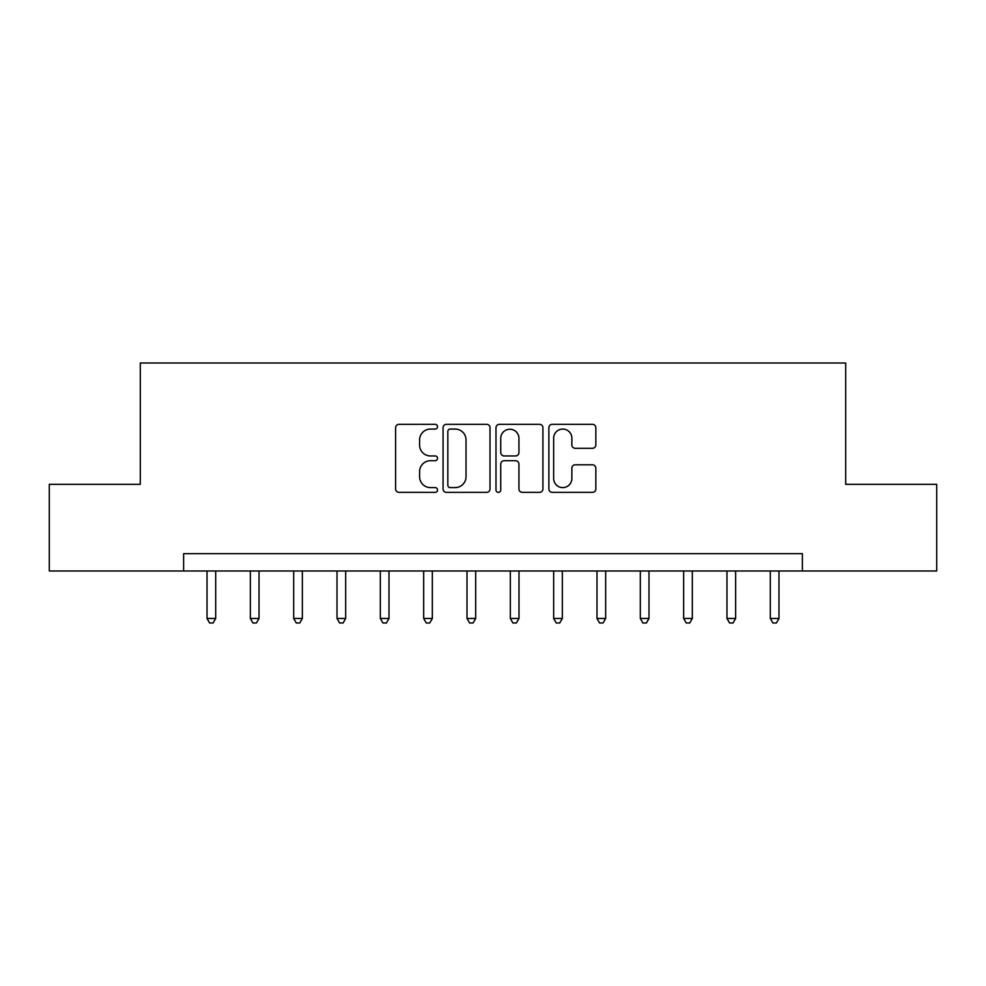 <?xml version="1.0" encoding="UTF-8"?>
<svg xmlns="http://www.w3.org/2000/svg" width="986" height="986" viewBox="0 0 986 986"><rect width="100%" height="100%" fill="white"/><g stroke="black" fill="none" stroke-linecap="round" stroke-linejoin="round"><path stroke-width="1.48" d="M437.537 426.691A2.379 2.379 0 0 0 435.159 424.313L399.01 424.313A3.402 3.402 0 0 0 395.608 427.714L395.608 488.957A3.402 3.402 0 0 0 399.01 492.359L435.159 492.359A2.379 2.379 0 0 0 437.537 489.98A2.379 2.379 0 0 0 435.159 487.602L430.475 487.602A10.883 10.883 0 0 1 419.592 476.706L419.592 471.604A10.883 10.883 0 0 1 430.475 460.721L435.159 460.721A2.379 2.379 0 0 0 437.537 458.33A2.379 2.379 0 0 0 435.159 455.951L430.475 455.951A10.883 10.883 0 0 1 419.592 445.068L419.592 439.966A10.883 10.883 0 0 1 430.475 429.07L435.159 429.07A2.379 2.379 0 0 0 437.537 426.691M592.438 448.297A3.402 3.402 0 0 0 595.84 444.896L595.84 427.714A3.402 3.402 0 0 0 592.438 424.313L552.283 424.313A3.402 3.402 0 0 0 548.882 427.714L548.882 488.957A3.402 3.402 0 0 0 552.283 492.359L592.438 492.359A3.402 3.402 0 0 0 595.84 488.957L595.84 468.202A3.402 3.402 0 0 0 592.438 464.8L575.257 464.8A3.402 3.402 0 0 0 571.855 468.202L571.855 478.493A9.096 9.096 0 0 1 562.747 487.602A9.096 9.096 0 0 1 553.651 478.493L553.651 438.178A9.096 9.096 0 0 1 562.747 429.07A9.096 9.096 0 0 1 571.855 438.178L571.855 444.896A3.402 3.402 0 0 0 575.257 448.297L592.438 448.297M183.618 570.993L49.3 570.993L49.3 484.336L140.295 484.336L140.295 363.008L845.705 363.008L845.705 484.336L936.7 484.336L936.7 570.993L802.382 570.993L802.382 553.664L183.618 553.664L183.618 570.993L802.382 570.993M490.017 427.714A3.402 3.402 0 0 0 486.616 424.313L446.473 424.313A3.402 3.402 0 0 0 443.071 427.714L443.071 488.957A3.402 3.402 0 0 0 446.473 492.359L486.616 492.359A3.402 3.402 0 0 0 490.017 488.957L490.017 427.714M499.384 424.313L539.527 424.313A3.402 3.402 0 0 1 542.929 427.714L542.929 488.957A3.402 3.402 0 0 1 539.527 492.359L522.346 492.359A3.402 3.402 0 0 1 518.944 488.957L518.944 464.123A3.402 3.402 0 0 0 515.542 460.721L504.142 460.721A3.402 3.402 0 0 0 500.74 464.123L500.74 489.98A2.379 2.379 0 0 1 498.361 492.359A2.379 2.379 0 0 1 495.983 489.98L495.983 427.714A3.402 3.402 0 0 1 499.384 424.313M450.208 429.07A2.379 2.379 0 0 0 447.829 431.461L447.829 485.211A2.379 2.379 0 0 0 450.208 487.602L455.15 487.602A10.883 10.883 0 0 0 466.033 476.706L466.033 439.966A10.883 10.883 0 0 0 455.15 429.07L450.208 429.07M518.944 438.351A9.096 9.096 0 0 0 509.848 429.243A9.096 9.096 0 0 0 500.74 438.351L500.74 452.549A3.402 3.402 0 0 0 504.142 455.951L515.542 455.951A3.402 3.402 0 0 0 518.944 452.549L518.944 438.351M207.023 570.993L207.023 618.481L215.688 618.481L215.688 570.993M215.688 618.481L213.087 622.992L209.624 622.992L207.023 618.481M250.345 570.993L250.345 618.481L259.022 618.481L259.022 570.993M259.022 618.481L256.422 622.992L252.946 622.992L250.345 618.481M293.68 570.993L293.68 618.481L302.345 618.481L302.345 570.993M302.345 618.481L299.744 622.992L296.281 622.992L293.68 618.481M337.015 570.993L337.015 618.481L345.679 618.481L345.679 570.993M345.679 618.481L343.079 622.992L339.615 622.992L337.015 618.481M380.337 570.993L380.337 618.481L389.002 618.481L389.002 570.993M389.002 618.481L386.413 622.992L382.938 622.992L380.337 618.481M423.672 570.993L423.672 618.481L432.336 618.481L432.336 570.993M432.336 618.481L429.736 622.992L426.272 622.992L423.672 618.481M467.007 570.993L467.007 618.481L475.671 618.481L475.671 570.993M475.671 618.481L473.07 622.992L469.607 622.992L467.007 618.481M510.329 570.993L510.329 618.481L518.993 618.481L518.993 570.993M518.993 618.481L516.393 622.992L512.93 622.992L510.329 618.481M553.664 570.993L553.664 618.481L562.328 618.481L562.328 570.993M562.328 618.481L559.728 622.992L556.264 622.992L553.664 618.481M596.986 570.993L596.986 618.481L605.663 618.481L605.663 570.993M605.663 618.481L603.062 622.992L599.587 622.992L596.986 618.481M640.321 570.993L640.321 618.481L648.985 618.481L648.985 570.993M648.985 618.481L646.385 622.992L642.921 622.992L640.321 618.481M683.655 570.993L683.655 618.481L692.32 618.481L692.32 570.993M692.32 618.481L689.719 622.992L686.256 622.992L683.655 618.481M726.978 570.993L726.978 618.481L735.642 618.481L735.642 570.993M735.642 618.481L733.054 622.992L729.578 622.992L726.978 618.481M770.312 570.993L770.312 618.481L778.977 618.481L778.977 570.993M778.977 618.481L776.376 622.992L772.913 622.992L770.312 618.481"/></g></svg>
